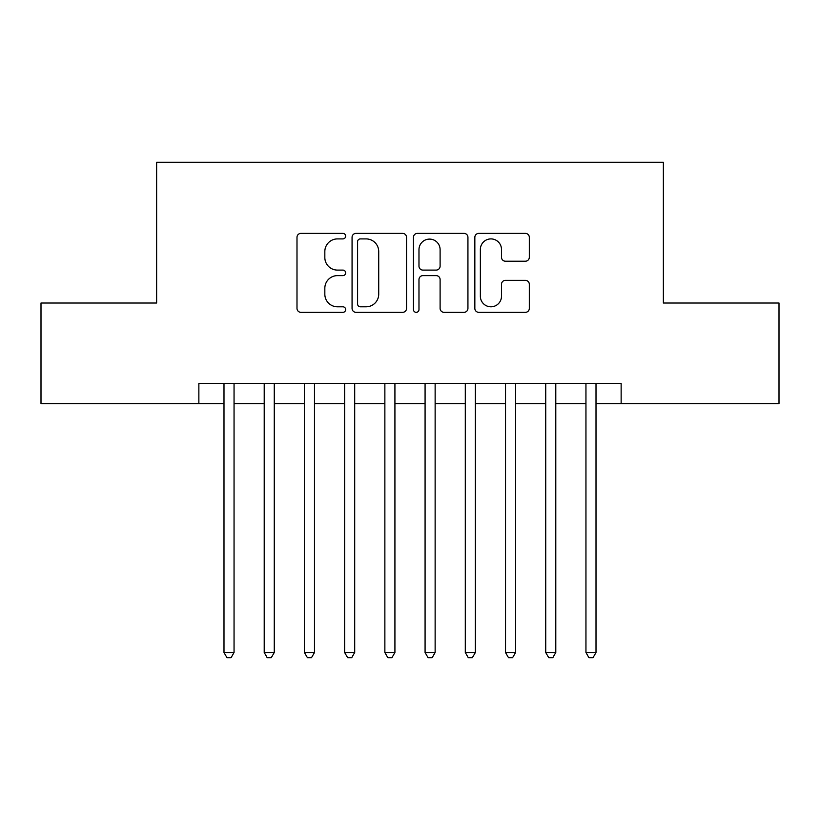 <?xml version="1.0" encoding="UTF-8"?>
<svg xmlns="http://www.w3.org/2000/svg" width="820" height="820" viewBox="0 0 820 820"><rect width="100%" height="100%" fill="white"/><g stroke="black" fill="none" stroke-linecap="round" stroke-linejoin="round"><path stroke-width="1.23" d="M345.651 236.139A2.768 2.768 0 0 0 342.893 233.382L300.95 233.382A3.946 3.946 0 0 0 296.994 237.328L296.994 308.381A3.946 3.946 0 0 0 300.95 312.338L342.893 312.338A2.768 2.768 0 0 0 345.651 309.57A2.768 2.768 0 0 0 342.893 306.803L337.461 306.803A12.628 12.628 0 0 1 324.833 294.175L324.833 288.25A12.628 12.628 0 0 1 337.461 275.622L342.893 275.622A2.768 2.768 0 0 0 345.651 272.855A2.768 2.768 0 0 0 342.893 270.098L337.461 270.098A12.628 12.628 0 0 1 324.833 257.459L324.833 251.535A12.628 12.628 0 0 1 337.461 238.907L342.893 238.907A2.768 2.768 0 0 0 345.651 236.139M525.374 261.211A3.946 3.946 0 0 0 529.32 257.265L529.32 237.328A3.946 3.946 0 0 0 525.374 233.382L478.788 233.382A3.946 3.946 0 0 0 474.841 237.328L474.841 308.381A3.946 3.946 0 0 0 478.788 312.338L525.374 312.338A3.946 3.946 0 0 0 529.32 308.381L529.32 284.304A3.946 3.946 0 0 0 525.374 280.358L505.438 280.358A3.946 3.946 0 0 0 501.491 284.304L501.491 296.245A10.557 10.557 0 0 1 490.924 306.803A10.557 10.557 0 0 1 480.366 296.245L480.366 249.464A10.557 10.557 0 0 1 490.924 238.907A10.557 10.557 0 0 1 501.491 249.464L501.491 257.265A3.946 3.946 0 0 0 505.438 261.211L525.374 261.211M198.86 403.563L41 403.563L41 303.021L156.63 303.021L156.63 162.257L663.37 162.257L663.37 303.021L779 303.021L779 403.563L621.14 403.563L621.14 383.452L198.86 383.452L198.86 403.563L223.993 403.563M406.546 237.328A3.946 3.946 0 0 0 402.599 233.382L356.013 233.382A3.946 3.946 0 0 0 352.067 237.328L352.067 308.381A3.946 3.946 0 0 0 356.013 312.338L402.599 312.338A3.946 3.946 0 0 0 406.546 308.381L406.546 237.328M417.4 233.382L463.987 233.382A3.946 3.946 0 0 1 467.933 237.328L467.933 308.381A3.946 3.946 0 0 1 463.987 312.338L444.05 312.338A3.946 3.946 0 0 1 440.104 308.381L440.104 279.569A3.946 3.946 0 0 0 436.158 275.622L422.925 275.622A3.946 3.946 0 0 0 418.979 279.569L418.979 309.57A2.768 2.768 0 0 1 416.222 312.338A2.768 2.768 0 0 1 413.454 309.57L413.454 237.328A3.946 3.946 0 0 1 417.4 233.382M234.048 403.563L264.214 403.563M274.259 403.563L304.425 403.563M314.48 403.563L344.646 403.563M354.701 403.563L384.867 403.563M394.922 403.563L425.078 403.563M435.133 403.563L465.299 403.563M475.354 403.563L505.52 403.563M515.575 403.563L545.741 403.563M555.786 403.563L585.951 403.563M596.007 403.563L621.14 403.563M360.359 238.907A2.768 2.768 0 0 0 357.592 241.674L357.592 304.046A2.768 2.768 0 0 0 360.359 306.803L366.079 306.803A12.628 12.628 0 0 0 378.717 294.175L378.717 251.535A12.628 12.628 0 0 0 366.079 238.907L360.359 238.907M440.104 249.659A10.557 10.557 0 0 0 429.536 239.102A10.557 10.557 0 0 0 418.979 249.659L418.979 266.141A3.946 3.946 0 0 0 422.925 270.098L436.158 270.098A3.946 3.946 0 0 0 440.104 266.141L440.104 249.659M234.048 383.452L234.048 652.515L223.993 652.515L223.993 383.452M234.048 652.515L231.035 657.742L227.007 657.742L223.993 652.515M274.259 383.452L274.259 652.515L264.214 652.515L264.214 383.452M274.259 652.515L271.246 657.742L267.228 657.742L264.214 652.515M314.48 383.452L314.48 652.515L304.425 652.515L304.425 383.452M314.48 652.515L311.467 657.742L307.449 657.742L304.425 652.515M354.701 383.452L354.701 652.515L344.646 652.515L344.646 383.452M354.701 652.515L351.688 657.742L347.659 657.742L344.646 652.515M394.922 383.452L394.922 652.515L384.867 652.515L384.867 383.452M394.922 652.515L391.898 657.742L387.88 657.742L384.867 652.515M435.133 383.452L435.133 652.515L425.078 652.515L425.078 383.452M435.133 652.515L432.119 657.742L428.101 657.742L425.078 652.515M475.354 383.452L475.354 652.515L465.299 652.515L465.299 383.452M475.354 652.515L472.34 657.742L468.312 657.742L465.299 652.515M515.575 383.452L515.575 652.515L505.52 652.515L505.52 383.452M515.575 652.515L512.551 657.742L508.533 657.742L505.52 652.515M555.786 383.452L555.786 652.515L545.741 652.515L545.741 383.452M555.786 652.515L552.772 657.742L548.754 657.742L545.741 652.515M596.007 383.452L596.007 652.515L585.951 652.515L585.951 383.452M596.007 652.515L592.993 657.742L588.965 657.742L585.951 652.515"/></g></svg>
